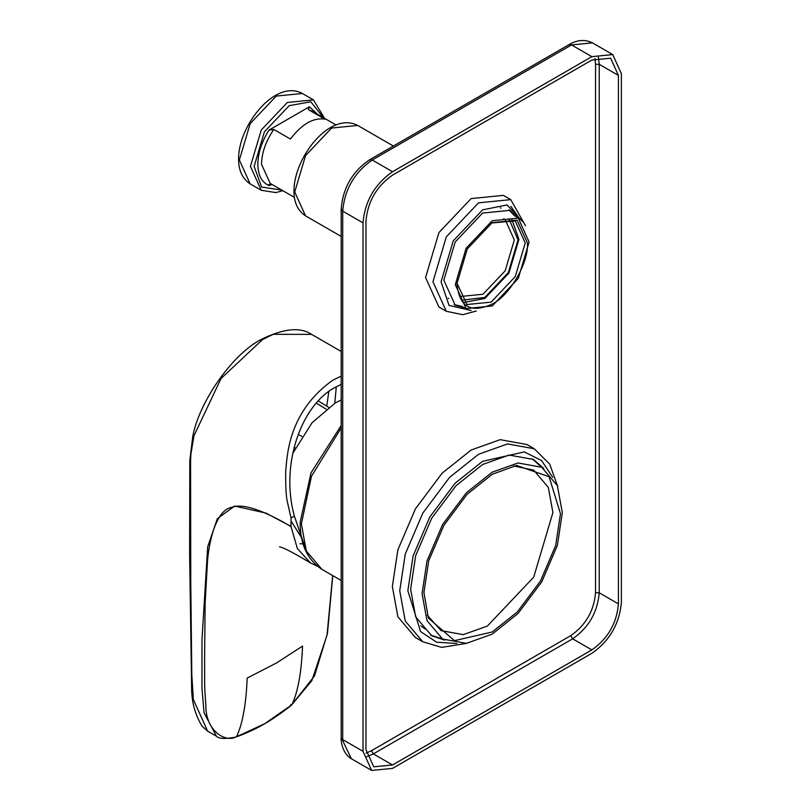 <?xml version="1.0" encoding="UTF-8"?>
<svg xmlns="http://www.w3.org/2000/svg" width="811" height="811" viewBox="0 0 811 811"><rect width="100%" height="100%" fill="white"/><g stroke="black" fill="none" stroke-linecap="round" stroke-linejoin="round"><path stroke-width="1.22" d="M336.19 125.066L311.921 111.056L308.251 109.576L324.866 119.166C313.391 117.392 301.915 124.012 290.439 139.036L273.824 129.456L268.978 130.115L309.407 106.778L317.567 114.31M308.251 109.576L309.407 106.778M268.978 130.115C261.689 141.743 257.969 153.198 257.827 164.501C258.08 175.379 261.801 182.384 268.978 185.526L272.222 184.573M341.188 399.935L335.328 402.925L312.093 422.713L292.71 453.461M262.5 339.576L273.226 334.325L311.586 334.365C300.252 326.772 283.455 328.465 261.193 339.444L262.5 339.576L221.038 378.524L193.961 435.791L190.92 454.028L190.575 461.165L190.767 582.197L191.812 674.894L193.363 699.558L207.626 731.127L216.446 736.216L204.058 712.778L201.969 688.427L201.99 639.707L207.687 546.817L217.318 518.726L234.632 506.064L265.896 513.069L291.058 526.4L291.037 517.996L287.489 502.404C286.141 497.447 285.543 487.097 285.705 471.363C287.165 457.799 287.307 412.444 332.834 380.177L341.188 376.132M341.188 384.373L334.963 387.516C301.814 404.871 279.907 463.862 294.363 516.08L291.037 517.996M299.958 543.745L303.081 543.846M307.531 554.46L294.363 516.08M317.283 566.19L310.593 563.016L297.394 548.601L291.068 526.623C279.988 520.023 247.416 501.32 232.047 507.23C216.192 509.866 209.208 540.238 207.484 561.374L205.122 603.556L204.585 659.799C204.798 684.819 204.129 682.598 205.872 705.398C205.497 731.948 226.887 743.271 236.64 736.469C242.601 723.787 246.108 704.323 247.183 678.067L276.45 663.003L302.544 646.103C301.469 672.349 297.961 691.813 292.011 704.495L311.86 680.622L327.036 635.145L332.662 575.567M235.788 737.098L236.64 736.469C235.078 737.949 256.114 729.221 264.193 723.949L235.788 737.098C225.387 739.105 218.94 738.821 216.446 736.226M334.771 403.26L336.301 386.766M328.82 391.541L326.742 406.169M332.774 575.638L327.462 633.411L314.516 675.898L292.011 704.495C293.217 704.475 271.644 720.29 264.193 723.949M455.285 284.661L466.092 248.278L492.196 220.734L518.29 218.149L529.096 242.043L518.29 278.416L492.196 305.97L466.092 308.555L455.285 284.661M527.444 242.996L517.114 220.176L492.196 222.65L467.268 248.957L456.948 283.698C459.188 306.953 470.938 313.735 492.196 304.054C509.632 295.802 529.015 262.227 527.444 242.996M503.57 218.808L505.152 219.599L514.336 239.914L505.152 270.833L482.961 294.251L460.78 296.451L459.31 295.478M508.953 218.798L518.026 239.914L508.304 272.648L484.816 297.444L461.996 300.141M464.014 302.361L484.816 298.509L508.953 273.023L518.949 239.377L511.883 219.436M491.638 222.974L515.228 220.896L525.224 242.996L515.228 276.652L491.081 302.138L466.943 304.52L456.948 283.049M422.065 593.642L426.991 560.999L442.603 524.524L466.376 492.774L492.196 472.184L518.006 462.969L541.778 467.268L557.4 485.708L562.317 512.674L557.4 545.316L541.778 581.791L518.006 613.542L492.196 634.131L466.376 643.356L442.603 639.048L426.991 620.608L422.065 593.642M560.472 513.738L549.108 476.736L516.556 465.433L492.196 474.313L467.055 494.355L443.911 525.285L428.705 560.786L423.91 592.577L428.411 618.114L454.474 640.66L492.196 632.002L517.327 611.96L540.471 581.031L555.677 545.529L560.472 513.738M513.606 465.93L533.719 470.157L548.307 487.381L552.909 512.562L533.719 577.138L487.401 626.041L463.284 634.648L441.072 630.623L427.356 615.326M392.534 171.719L591.848 56.648L612.721 54.58L621.378 73.7L621.378 602.167C619.492 623.821 609.649 640.862 591.848 653.311L392.534 768.382L371.661 770.45L363.014 751.331L363.014 222.863C364.889 201.219 374.733 184.168 392.534 171.719L372.239 160C354.427 172.449 344.594 189.5 342.708 211.144L341.188 209.015C342.871 187.959 352.349 171.537 369.634 159.737L568.937 44.676L571.542 44.929L591.848 56.648M591.848 60.065L392.534 175.125C376.517 186.337 367.657 201.675 365.964 221.16L365.964 749.628L373.749 766.831L392.534 764.976L591.848 649.905C607.875 638.703 616.735 623.355 618.418 603.871L618.418 75.403L610.632 58.199L591.848 60.065M446.303 311.292L438.923 307.034L425.572 277.524L438.923 232.595L471.15 198.573L503.388 195.38L510.768 199.638L478.541 202.831L446.303 236.853L432.952 281.782L446.303 311.292L462.817 314.688L476.331 310.988M422.815 641.785L415.435 637.527L397.887 616.806L392.352 586.505L397.887 549.817L415.435 508.842L442.147 473.158L471.15 450.024L500.164 439.663L526.876 444.499L534.256 448.767L507.544 443.921L478.541 454.282L449.527 477.415L422.815 513.099L405.267 554.085L399.732 590.773L405.267 621.064L422.815 641.785L441.701 647.391L467.318 643.224M462.635 306.558L454.109 304.591M508.872 209.745L514.833 216.152M464.855 307.835L455.194 305.271L443.84 280.18L455.194 241.992L482.596 213.06L509.997 210.343L517.053 217.429M442.248 638.835L430.611 635.104M532.371 458.854L541.424 467.065M444.681 640.143L431.705 635.763L415.678 616.847L410.619 589.171L415.678 555.657L431.705 518.239L456.106 485.637L482.596 464.51L509.085 455.052L533.486 459.472L543.775 468.515M273.824 129.456C265.886 140.992 261.781 152.6 261.517 164.268L270.164 183.377L294.434 197.387M323.447 117.707L310.806 101.791L289.192 105.663L264.396 131.838L254.127 166.397L261.588 187.047L281.691 190.038M324.562 118.355L313.451 99.885L287.347 102.47L261.254 130.013L250.437 166.397L261.254 190.291L275.963 192.602L282.806 190.676M250.173 183.894C242.367 178.704 238.515 170.381 238.606 158.936C238.16 125.705 275.274 78.718 302.371 93.488L276.277 96.073L250.173 123.627L239.367 160L250.173 183.894L261.254 190.291M267.883 185.04L271.056 183.894M316.371 403.128L326.154 409.18M298.215 434.341L301.864 436.45M294.129 447.327L295.285 447.996M292.011 704.495L290.632 704.577M294.728 191.964L305.544 215.858C297.718 210.647 293.866 202.324 293.967 190.899C293.775 157.881 329.722 110.985 357.742 125.452L331.638 128.037L305.544 155.59L294.728 191.964M341.188 427.965L311.465 476.28L301.378 523.967L306.294 550.933L321.916 569.363C307.247 559.641 299.999 543.938 300.151 522.264L311.019 472.843L341.188 425.481M568.937 44.676C577.199 39.8 585.025 39.192 592.425 42.861L571.542 44.929L372.239 160L369.634 159.737M366.146 753.105L371.499 750.692L570.812 635.621C585.724 625.2 593.966 610.926 595.538 592.79L595.538 64.322L594.95 58.473M519.983 219.264L510.829 206.349M522.507 221.535L507.057 204.94L482.596 209.867L453.237 240.857L441.072 281.782L449.041 305.423L471.14 310.512M552.757 477.375L541.545 460.526L524.312 451.92L482.596 461.317L455.083 483.255L429.749 517.104L413.103 555.971L407.852 590.773L420.585 631.587L436.642 642.211L456.846 643.498M366.785 756.734L373.344 753.895L392.534 764.976M371.499 750.692L373.344 753.895L572.657 638.825C588.685 627.623 597.535 612.275 599.228 592.79L618.418 603.871M570.812 635.621L572.657 638.825L591.848 649.905M595.538 592.79L599.228 592.79L599.228 64.322L598.406 57.226M595.538 64.322L599.228 64.322L618.418 75.403M341.188 737.483L351.356 758.731C341.634 753.034 340.792 739.45 341.188 737.483L341.188 209.015M363.014 751.331L342.708 739.612L342.708 211.144L363.014 222.863M500.945 208.133L500.296 207.778M448.118 298.154L448.747 298.539M420.757 625.849L425.258 629.032M302.371 93.488L313.451 99.885M291.037 520.997L301.56 537.663M311.586 334.365L341.188 351.457M207.626 731.127L202.04 726.169C195.035 714.603 191.568 701.758 191.629 687.606L189.622 554.927L189.804 460.364L192.765 436.551C199.009 402.094 232.321 354.113 261.193 339.444M279.531 546.837C283.526 547.537 293.876 552.93 310.583 563.016M328.607 407.315L318.317 400.958M291.869 704.769L263.839 724.314M341.188 236.437L305.544 215.858M393.376 146.031L357.742 125.452M341.188 580.494L321.916 569.363M592.425 42.861L612.721 54.58M525.518 225.793L510.768 199.638M557.755 486.58L549.777 464.227L534.256 448.767M351.356 758.731L371.661 770.45"/></g></svg>
